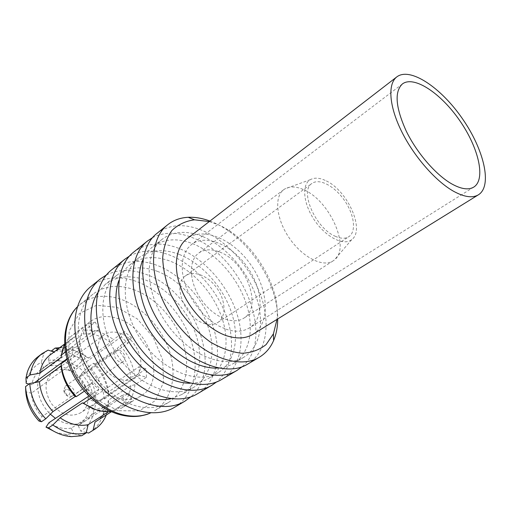 <?xml version="1.0" encoding="UTF-8"?>
<svg xmlns="http://www.w3.org/2000/svg" width="511" height="511" viewBox="0 0 511 511"><rect width="100%" height="100%" fill="white"/><g stroke="black" fill="none" stroke-linecap="round" stroke-linejoin="round"><path stroke-width="0.38" stroke-dasharray="2.56 1.92" d="M252.945 334.271C270.575 323.348 268.741 290.389 250.984 265.043C233.521 239.499 203.314 226.181 186.885 238.835M225.888 329.148C235.162 332.227 242.993 331.811 249.381 327.902C264.641 318.347 263.095 289.609 247.548 267.425C232.256 245.063 205.901 233.495 191.587 244.411L187.761 248.212L184.854 253.092L182.964 258.936L182.165 265.579L182.504 272.848L183.986 280.526L186.579 288.383L190.213 296.169L194.78 303.655L200.14 310.605L206.125 316.794L212.544 322.045L219.2 326.197L225.888 329.148M78.822 377.635C84.628 384.215 88.064 391.637 89.138 399.909L94.203 401.244C93.008 390.96 88.748 381.781 81.421 373.713L78.822 377.635L85.267 373.119C91.111 379.756 94.592 387.236 95.698 395.552L89.138 399.909M48.245 360.332C57.398 359.131 66.296 361.654 74.932 367.901L72.294 371.81C65.287 366.93 58.101 364.911 50.736 365.761L48.245 360.332L50.953 351.268C61.844 349.767 72.402 352.833 82.622 360.466L74.932 367.901M26.176 383.314L27.128 379.194C29.664 371.273 34.365 365.684 41.238 362.427L43.735 367.901L40.541 369.875C35.911 373.4 32.966 378.364 31.708 384.77L28.986 384.055M39.008 421.083L41.972 416.701C35.764 409.739 32.225 401.908 31.343 393.208L25.78 391.777M94.165 409.394L89.074 408.085C87.956 415.584 84.519 421.256 78.783 425.107L78.145 425.503L80.7 431.08C88.429 426.43 92.913 419.205 94.165 409.394L104.385 407.184L108.792 404.354L108.377 400.19L130.867 385.633L134.949 384.726L146.446 377.31L139.356 375.24L139.152 366.719L95.698 395.552L95.672 403.779C94.573 411.317 91.156 417.008 85.414 420.86L77.889 423.855L71.265 428.109L73.833 433.73L65.338 434.382L55.948 432.376M71.265 428.109C63.856 429.464 56.402 427.675 48.915 422.744M81.421 373.713L89.106 366.304C97.94 375.853 103.03 386.757 104.372 399.014L94.203 401.244M37.801 356.895L43.927 353.305L41.238 362.427M73.833 433.73L81.728 435.736M89.106 366.304L93.385 363.289C102.251 372.896 107.38 383.85 108.754 396.153L104.372 399.014M59.749 347.678L63.07 347.767C71.438 348.496 79.371 351.709 86.87 357.413L82.622 360.466M48.091 350.118L43.927 353.305M93.385 363.289L95.257 363.985C102.692 372.206 107.055 381.525 108.338 391.943L108.754 396.153M58.018 348.981L61.78 350.15L68.25 349.933C75.392 350.533 82.201 353.242 88.684 358.045L86.87 357.413M50.097 354.979L54.747 352.207L54.051 351.99M95.257 363.985L117.14 348.591C124.748 357.061 129.27 366.611 130.714 377.227L108.338 391.943M61.78 350.15L83.216 334.028C92.478 333.012 101.555 335.823 110.44 342.459L88.684 358.045M61.301 357.202L63 350.457C64.852 345.57 67.688 341.68 71.495 338.774L76.152 336.021L54.747 352.207M108.607 411.719L110.83 410.314L104.857 410.927L95.097 409.388M117.14 348.591L120.206 345.64C128.402 354.704 133.256 364.931 134.776 376.32L130.714 377.227M83.216 334.028L84.366 330.387C89.131 329.755 94.037 330.227 99.096 331.811L106.486 334.935L113.506 339.496L110.44 342.459M64.622 344.414L67.906 339.419L72.083 335.408L77.295 332.361L76.152 336.021M110.83 410.314L114.062 411.029L111.085 411.534M38.044 380.107C39.283 373.669 42.221 368.687 46.852 365.161L50.052 363.187L57.06 361.066L50.736 365.761M84.366 330.387L95.302 322.128L98.987 329.934L57.06 361.066C64.443 360.242 71.655 362.299 78.7 367.237L72.294 371.81M34.62 382.63L31.708 384.77M98.987 329.934L91.923 331.933L43.735 367.901M50.359 414.217L48.462 412.268L41.972 416.701M84.302 391.215L87.662 388.935L91.61 382.803L48.462 412.268C42.215 405.242 38.632 397.347 37.712 388.59L31.343 393.208M114.062 411.029L125.687 403.709L121.867 395.603L77.889 423.855C70.467 425.19 62.987 423.363 55.456 418.375M104.385 407.184C103.228 418.305 98.419 426.659 89.968 432.242M86.295 432.472L80.7 431.08M108.792 404.354L107.399 411.809L106.32 414.951M108.377 400.19L107.201 406.2C105.215 412.811 101.51 417.883 96.081 421.409M130.867 385.633C129.903 395.201 125.878 402.349 118.782 407.088L111.43 411.687M134.949 384.726C134.01 394.997 129.737 402.662 122.142 407.721L120.96 408.417L117.734 407.714M120.206 345.64L131.372 337.777L124.607 331.53L113.506 339.496M117.249 318.372C149.659 327.5 167.238 380.855 141.343 395.667C127.175 404.897 102.954 396.664 89.406 376.901C75.679 357.259 76.497 331.696 90.121 321.681C97.805 316.194 106.844 315.089 117.249 318.372M95.302 322.128L88.218 324.057L77.295 332.361M65.478 351.951L72.37 346.809L72.211 355.643L67.139 359.367M87.662 388.935L95.008 395.495L90.996 398.158M125.687 403.709L132.592 401.116L120.96 408.417M146.446 377.31L146.21 368.821L134.776 376.32M133.46 289.488C155.37 297.319 175.401 319.222 183.162 343.366C190.91 367.479 185.455 392.161 168.26 402.604C150.375 412.141 130.414 408.212 108.396 390.832C96.918 380.727 88.473 368.52 83.05 354.225C73.833 329.774 78.585 305.15 93.111 294.049C104.48 285.687 117.932 284.167 133.46 289.488M90.996 286.454C103.746 276.988 118.827 275.301 136.245 281.395C160.582 290.267 182.734 314.667 191.331 341.489C199.91 368.271 193.873 395.738 174.621 407.254M106.467 274.95C118.169 269.252 131.206 269.01 145.584 274.235C194.001 290.146 224.687 368.092 190.833 396.823M97.665 292.86L105.323 284.359C116.674 276.036 130.152 274.624 145.756 280.137C167.787 288.236 188.035 310.496 196.032 334.909C204.01 359.297 198.773 384.163 181.629 394.581L170.974 398.752M157.343 271.328C179.476 279.689 199.935 302.282 208.149 326.951C216.345 351.587 211.324 376.626 194.237 387.012C174.225 399.602 138.96 386.642 118.463 356.787C97.735 327.091 98.023 289.52 116.847 275.225C128.165 266.934 141.662 265.637 157.343 271.328M111.73 269.77C124.422 260.38 139.554 258.911 157.12 265.381C181.673 274.771 204.234 299.836 213.272 327.161C222.285 354.449 216.683 382.254 197.54 393.719M129.526 256.037C141.47 249.7 155.057 249.451 170.272 255.289C193.848 264.596 215.814 288.274 225.805 314.572C235.731 340.837 232.78 368.303 216.651 381.902M118.929 280.411C121.426 273.883 125.112 268.677 129.998 264.8C141.266 256.554 154.788 255.385 170.546 261.293C192.794 269.949 213.483 292.924 221.953 317.887C230.397 342.811 225.632 368.035 208.622 378.376C203.269 381.576 197.099 383.199 190.111 383.237M179.463 254.516C201.781 263.382 222.63 286.614 231.266 311.767C239.883 336.877 235.303 362.229 218.344 372.538C198.498 385.058 162.843 371.363 141.751 340.665C120.443 310.113 120.181 271.916 138.883 257.755C150.119 249.547 163.648 248.467 179.463 254.516M133.652 252.127C146.267 242.827 161.425 241.614 179.144 248.48C203.902 258.438 226.89 284.205 236.395 312.061C245.88 339.872 240.764 368.022 221.768 379.411M152.578 237.615C164.395 231.668 177.86 231.751 192.973 237.87C242.674 256.267 276.183 338.838 242.016 366.802M142.971 259.677C145.354 254.35 148.612 250.039 152.751 246.756C163.935 238.611 177.47 237.672 193.356 243.951C215.789 253.143 236.874 276.777 245.785 302.225C254.676 327.64 250.377 353.171 233.521 363.43C228.985 366.144 223.812 367.677 217.98 368.035M202.95 236.657C225.453 246.072 246.704 269.993 255.807 295.645C264.883 321.259 260.789 346.918 244.009 357.132C224.38 369.549 188.348 355.056 166.624 323.444C144.683 291.985 143.802 253.156 162.338 239.154C173.478 231.049 187.013 230.218 202.95 236.657M156.998 233.348C169.499 224.169 184.675 223.23 202.528 230.538C227.484 241.109 250.914 267.63 260.936 296.035C270.926 324.396 266.365 352.89 247.56 364.171M209.932 221.059L213.183 222.368C247.586 236.619 278.259 282.436 277.703 318.953M209.28 221.557L217.501 224.45C251.169 238.267 280.775 285.202 277.007 319.388M219.711 252.057C245.919 261.517 263.12 307.13 243.747 318.206C233.054 325.36 213.157 317.018 201.155 299.535C189.019 282.155 188.22 260.591 198.677 253.105C204.394 249.125 211.407 248.774 219.711 252.057M304.582 190.13C330.342 201.609 350.699 248.237 334.251 260.061L333.121 260.878C323.08 267.649 302.704 257.557 289.52 238.369C276.202 219.27 273.928 196.646 283.803 189.638L284.966 188.866C290.267 185.972 296.808 186.394 304.582 190.13M326.344 180.939C347.736 190.827 365.199 230.225 351.753 239.589C343.935 246.142 326.369 237.526 314.885 220.809C303.279 204.176 301.401 184.701 310.286 179.693C314.552 177.323 319.905 177.739 326.344 180.939M335.203 236.242C340.792 238.739 345.334 238.893 348.821 236.695C356.608 231.668 354.302 214.492 344.427 200.357C334.673 186.138 319.413 177.93 311.959 183.449C299.28 190.712 315.428 228.117 335.203 236.242M139.356 375.24L89.074 408.085M121.867 395.603L128.791 393.08L78.145 425.503M67.835 370.181C86.27 374.474 95.493 404.073 80.687 412.773C70.384 417.832 60.553 414.696 51.189 403.358C43.876 390.602 44.4 380.293 52.761 372.43C57.098 369.408 62.118 368.661 67.835 370.181M72.37 346.809L80.144 349.128L80.029 357.924L37.712 388.59L37.763 382.075M121.133 336.934L78.7 367.237L85.267 373.119L127.948 343.213L121.133 336.934L124.607 331.53M139.152 366.719L146.21 368.821M128.791 393.08L132.592 401.116M91.61 382.803L98.898 389.325L95.008 395.495M98.898 389.325L88.812 396.07M80.029 357.924L72.211 355.643M80.144 349.128L66.986 358.811M91.923 331.933L88.218 324.057M131.372 337.777L127.948 343.213M119.382 333.057C138.289 338.167 148.682 369.325 133.914 377.955C125.623 383.55 111.411 378.677 103.503 367.141C95.487 355.682 95.934 340.665 104.091 334.871C108.415 331.869 113.512 331.269 119.382 333.057M119.58 350.176C125.016 353.433 126.268 357.17 123.336 361.379C118.456 365.116 110.663 353.861 115.876 350.61L119.58 350.176M69.119 385.466L65.472 385.997L63.728 390.334C64.111 392.965 65.465 394.92 67.791 396.204L72.466 396.102C75.481 391.975 74.363 388.43 69.119 385.466M67.433 389.376C71.176 390.27 70.409 396.619 66.762 394.735L64.744 391.816C64.776 389.944 65.67 389.127 67.433 389.376M203.985 323.354C209.44 325.162 214.071 324.862 217.884 322.447C226.399 316.941 225.843 300.89 217.149 288.466C208.584 275.959 193.752 269.789 185.602 275.819C171.964 284.084 184.65 317.65 203.985 323.354M118.201 410.71L96.234 399.455L78.368 379.258L68.678 354.596L69.17 331.013L79.314 313.511L96.534 305.284L117.14 307.36L137.229 318.851L153.326 337.445L162.69 359.885L163.552 382.279L155.427 400.547L139.369 410.895L118.201 410.71M168.26 402.604L154.373 410.94C171.613 400.477 177.291 375.987 169.773 352.162C162.249 328.298 142.448 306.766 120.666 299.21C105.234 294.087 91.814 295.716 80.419 304.109L77.506 306.696M402.413 83.938L191.587 244.411M473.806 187.071L249.381 327.902M27.128 379.194L27.153 372.711M65.338 434.382L71.412 436.643M68.25 349.933L63.07 347.767M71.495 338.774L64.597 343.999M63 350.457L63.192 347.659M104.857 410.927L107.546 411.732M46.852 365.161L40.541 369.875M107.201 406.2L107.399 411.809M118.782 407.088L111.468 411.7M90.121 321.681L72.083 335.408M141.343 395.667L122.142 407.721M93.111 294.049L77.512 306.67M108.396 390.832L108.473 394.013M83.05 354.225L80.099 353.024M116.847 275.225L105.323 284.359M194.237 387.012L181.629 394.581M138.883 257.755L129.998 264.8M218.344 372.538L208.622 378.376M162.338 239.154L152.751 246.756M244.009 357.132L233.521 363.43M283.803 189.638L198.677 253.105M333.121 260.878L243.747 318.206M310.286 179.693L284.966 188.866M351.753 239.589L334.251 260.061M85.414 420.86L78.783 425.107M104.091 334.871L52.761 372.43M133.914 377.955L80.687 412.773M72.466 396.102L123.336 361.379M65.472 385.997L115.876 350.61M66.762 394.735L67.791 396.204M64.744 391.816L63.728 390.334M217.884 322.447L348.821 236.695M185.602 275.819L311.959 183.449"/><path stroke-width="0.77" d="M453.774 191.382C464.397 197.15 472.624 198.281 478.462 194.774C492.623 185.895 483.987 149.608 462.41 118.68C441.063 87.598 410.135 66.743 396.843 76.867C387.657 83.791 388.954 105.617 401.339 130.899C413.68 156.162 435.621 181.29 453.774 191.382M451.941 184.011C461.35 189.185 468.644 190.201 473.806 187.071C486.07 179.323 478.615 147.673 459.702 120.558C440.98 93.309 413.98 75.187 402.413 83.938C394.262 91.654 395.533 107.367 406.232 131.084C416.957 153.108 436.036 175.062 451.941 184.011M396.843 76.867L186.885 238.835C175.535 247.49 172.839 267.93 181.335 289.181C189.805 310.42 208.571 329.621 226.411 335.682C236.88 339.106 245.727 338.633 252.945 334.271L478.462 194.774M25.952 378.07L30.143 374.927C31.618 365.774 35.559 358.703 41.959 353.701L37.801 356.895C32.781 360.779 29.229 366.048 27.153 372.711L25.952 378.07L26.176 383.314L28.986 384.055M41.429 421.747L39.008 421.083C31.075 412.454 26.668 402.687 25.78 391.777L25.55 386.597C26.457 399.711 31.752 411.425 41.429 421.747L45.76 418.816C36.032 408.43 30.698 396.651 29.759 383.486L25.55 386.597M55.948 432.376L45.996 427.145L48.915 422.744L55.456 418.375L50.359 414.217M86.18 432.964L88.148 424.673C78.905 426.576 69.547 424.283 60.074 417.781L52.857 424.992C64.124 432.843 75.232 435.5 86.18 432.964L81.728 435.736L71.412 436.643C63.517 436.075 55.884 433.156 48.5 427.879L45.996 427.145M51.183 351.089L55.124 348.087L59.749 347.678M41.959 353.701L48.091 350.118L54.051 351.99M52.857 424.992L48.5 427.879M55.124 348.087L58.018 348.981M30.143 374.927L39.762 373.215C41.104 365.346 44.546 359.265 50.097 354.979L64.597 343.999M45.76 418.816L52.991 411.579C44.93 402.77 40.414 392.838 39.43 381.781L29.759 383.486M39.762 373.215L61.301 357.202L61.358 355.024L63.192 347.659L64.622 344.414M52.991 411.579L75.168 396.504C66.915 387.408 62.214 377.22 61.077 365.927L39.43 381.781M95.097 409.388L82.412 402.917L60.074 417.781M88.148 424.673L108.607 411.719M75.168 396.504L76.292 396.651C67.356 386.884 62.304 375.924 61.135 363.781L61.077 365.927M111.085 411.534L107.546 411.732C99.428 411.642 91.437 408.768 83.568 403.096L82.412 402.917M37.763 382.075L38.044 380.107L34.62 382.63M106.32 414.951C103.81 421.185 99.843 426.021 94.42 429.476L88.595 433.047L86.295 432.472M94.42 429.476L88.595 433.047M111.468 411.7L95.033 422.035L93.047 430.275M111.43 411.687L95.033 422.035M61.358 355.024L65.478 351.951M67.139 359.367L61.135 363.781M76.292 396.651L84.302 391.215M90.996 398.158L83.568 403.096M190.833 396.823L184.867 401.205L174.621 407.254C157.516 417.781 130.26 413.092 108.473 394.013C95.621 382.701 86.161 369.038 80.099 353.024C69.911 325.922 75.123 298.763 90.996 286.454L100.265 278.993L106.467 274.95M184.867 401.205C162.658 414.97 123.918 401.078 101.542 368.501C78.924 336.085 79.563 294.936 100.265 278.993M170.974 398.752C150.726 403.307 123.119 389.567 106.307 365.205C89.419 340.888 86.276 310.209 97.665 292.86M216.651 381.902L211.995 385.179L197.54 393.719C175.407 407.459 136.424 393.151 113.704 360.076C90.747 327.168 91.079 285.649 111.73 269.77L124.812 259.243L129.526 256.037M211.995 385.179C189.971 398.874 150.719 384.093 127.609 350.457C104.257 316.98 104.244 275.039 124.812 259.243M190.111 383.237C170.91 383.282 147.487 369.038 132.349 347.173C117.211 325.309 112.126 298.367 118.929 280.411M242.016 366.802L237.021 370.405L221.768 379.411C199.82 393.068 160.397 377.961 137.018 343.941C113.404 310.081 113.142 267.866 133.652 252.127L147.455 241.026L152.578 237.615M237.021 370.405C215.208 384.004 175.529 368.374 151.735 333.753C127.705 299.293 127.047 256.656 147.455 241.026M217.98 368.035C198.268 369.242 172.846 354.2 156.449 330.489C140.033 306.798 134.898 277.703 142.971 259.677M277.703 318.953C277.677 326.989 276.304 334.2 273.577 340.601C270.434 347.844 265.688 353.382 259.339 357.221L247.56 364.171C225.856 377.725 186.004 361.737 161.923 326.701C137.606 291.826 136.667 248.895 156.998 233.348L167.653 224.776C173.478 220.184 180.332 217.692 188.22 217.303C195.17 216.996 202.407 218.254 209.932 221.059M259.339 357.221C237.756 370.711 197.725 354.308 173.318 318.807C148.682 283.471 147.424 240.227 167.653 224.776M277.007 319.388L273.436 333.824L266.154 344.535C259.531 349.888 251.45 352.794 241.901 353.254C231.758 352.143 221.25 348.413 210.379 342.057C199.692 334.29 190.022 324.683 181.373 313.23L170.993 294.885C165.903 282.066 163.13 269.77 162.683 257.998C163.609 246.998 166.675 237.845 171.868 230.531C178.103 224.553 185.646 220.982 194.519 219.813L209.28 221.557M88.812 396.07L55.456 418.375M66.986 358.811L38.044 380.107M77.506 306.696C64.699 319.292 61.588 343.347 70.991 366.553C80.374 389.746 101.37 409.228 122.123 414.542C132.834 417.2 142.435 416.599 150.924 412.754C147.922 413.948 148.152 414.364 140.653 415.922C134.01 417.008 126.977 416.554 119.555 414.574C98.7 408.915 77.966 389.171 69.279 365.921C60.573 342.67 64.705 319.056 77.512 306.67M194.519 219.813L188.22 217.303M273.436 333.824L273.577 340.601"/></g></svg>
